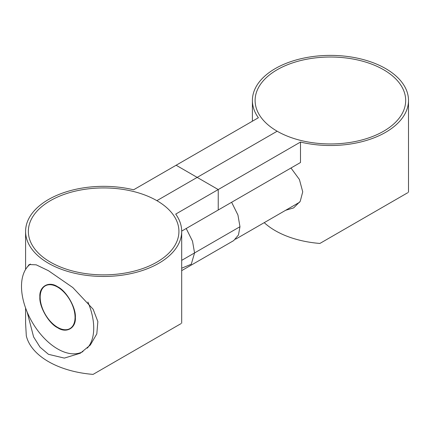 <?xml version="1.0" encoding="UTF-8"?>
<svg xmlns="http://www.w3.org/2000/svg" width="430" height="430" viewBox="0 0 430 430"><rect width="100%" height="100%" fill="white"/><g stroke="black" fill="none" stroke-linecap="round" stroke-linejoin="round"><path stroke-width="0.64" d="M82.985 351.546A51.068 29.487 60 0 1 43.688 337.658A51.068 29.487 60 0 1 21.5 286.375A51.068 29.487 60 0 1 30.444 264.068M87.903 302.016A51.068 29.487 60 0 1 93.724 328.074A51.068 29.487 60 0 1 87.252 348.155M40.167 297.157A24.666 14.244 60 0 1 45.279 285.864A24.666 14.244 60 0 1 64.285 292.47A24.666 14.244 60 0 1 75.056 317.297A24.666 14.244 60 0 1 69.945 328.59A24.666 14.244 60 0 1 50.939 321.979A24.666 14.244 60 0 1 40.167 297.157M25.59 308.02L25.59 323.236L26.311 335.841A78.05 45.064 0 0 0 48.45 361.608A78.05 45.064 0 0 0 93.084 374.39L180.971 323.65M300.489 142.061L175.709 214.102A78.05 45.064 180 0 1 181.691 231.399A78.05 45.064 180 0 1 133.51 273.028A78.05 45.064 180 0 1 48.45 263.262A78.05 45.064 180 0 1 25.59 231.399A78.05 45.064 180 0 1 133.601 189.791L176.123 165.244L218.23 189.555L176.123 165.244L258.382 117.75A78.05 45.064 180 0 1 252.399 100.453A78.05 45.064 180 0 1 300.581 58.819A78.05 45.064 180 0 1 385.64 68.59A78.05 45.064 180 0 1 408.5 100.453A78.05 45.064 180 0 1 300.489 142.061L300.489 162.518L218.23 210.007L218.23 189.555L218.23 210.007L181.691 231.103M27.042 267.374L29.149 264.541L36.211 264.826L48.45 270.712L72.831 287.562L93.127 309.218L97.857 321.581L96.809 333.89L90.311 345.043L80.345 353.213L64.339 358.099L48.45 354.315L40.049 347.187L33.605 336.926L27.144 312.013M264.23 222.649A78.05 45.064 0 0 0 275.259 230.663A78.05 45.064 0 0 0 319.893 243.445L407.78 192.699M290.981 168.006L299.404 179.482L302.731 191.828L300.242 201.304L293.625 207.905L285.66 210.275M39.861 296.979C39.066 286.38 48.832 280.742 57.609 286.729C66.392 290.884 76.158 307.789 75.363 317.474C76.158 328.074 66.392 333.712 57.609 327.724C48.832 323.57 39.066 306.66 39.861 296.979M186.212 228.491L192.527 241.23L194.564 252.931L191.269 264.219L181.691 268.202M231.625 202.277L237.94 215.011L239.972 226.712L181.691 260.365L239.972 226.712L238.467 234.963L233.689 240.601L181.691 270.626M277.162 131.22A75.282 43.462 0 0 0 403.114 111.735A75.282 43.462 0 0 0 310.911 58.502A75.282 43.462 0 0 0 277.162 131.22M50.407 262.133A75.282 43.462 0 0 0 176.359 242.649A75.282 43.462 0 0 0 84.156 189.415A75.282 43.462 0 0 0 50.407 262.133M277.113 131.247L156.875 200.665M181.691 323.236L181.691 231.399M25.59 269.459L25.59 231.399M299.705 202.17L235.597 239.182M252.399 121.206L252.399 100.453M408.5 192.285L408.5 100.453"/></g></svg>
